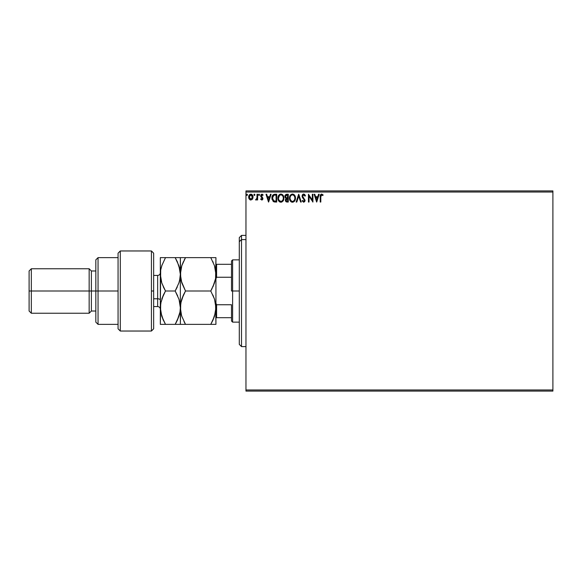 <?xml version="1.0" encoding="UTF-8"?>
<svg xmlns="http://www.w3.org/2000/svg" width="582" height="582" viewBox="0 0 582 582"><rect width="100%" height="100%" fill="white"/><g stroke="black" fill="none" stroke-linecap="round" stroke-linejoin="round"><path stroke-width="0.87" d="M245.96 391.089L552.9 391.089L245.96 391.089L245.96 192.024L552.9 192.024L552.9 389.976L245.96 389.976L245.96 391.089M552.9 190.911L245.96 190.911L245.96 389.976L552.9 389.976L552.9 391.089L552.9 192.024L245.96 192.024L245.96 190.911L552.9 190.911L552.9 192.024L552.9 190.911M252.464 199.095L253.017 196.571L251.817 194.417L249.882 194.417L248.783 196.069L248.972 198.637L250.369 199.975L252.159 199.473L253.046 197.072C253.061 195.457 252.326 194.483 250.849 194.148C249.372 194.483 248.638 195.465 248.652 197.072L249.234 199.095L250.849 200.033L252.319 199.291M257.04 194.25L257.637 194.25L257.04 194.25L256.902 198.309L255.542 199.844L256.349 199.946L257.04 199.095L257.04 199.939L257.637 199.939L257.637 194.25L257.637 199.939L257.637 194.25L257.04 194.25L256.946 198.113L255.542 199.844L256 200.033L257.04 199.095L257.04 199.939L257.637 199.939L257.04 199.939M261.784 200.033L262.657 199.539L262.918 198.317L261.274 195.443L261.798 194.868L262.78 195.443L263.129 194.919L262.082 194.162L260.94 194.701L260.736 196.461L262.322 198.702L261.878 199.32L260.983 198.738L260.634 199.226L261.784 200.033L262.926 198.542L261.231 195.763L261.958 194.846L262.78 195.443L263.129 194.919L261.893 194.148L260.634 195.792L262.329 198.571L261.747 199.335L260.983 198.738L260.634 199.226L261.784 200.033L262.918 198.317M274.719 194.25L272.565 195.414L271.932 198.578L273.213 201.467L275.519 202.034L276.697 202.034L276.697 194.25L274.893 194.25C272.812 194.526 271.823 195.792 271.91 198.04L273.671 201.75L276.697 202.034L276.697 194.25L276.697 202.034L275.519 202.034M285.165 195.225L286.722 194.25L288.279 194.25L285.944 194.417L284.911 196.054L285.18 197.654L286.111 198.447L285.42 199.633L285.646 201.241L286.431 201.932L288.279 202.034L288.279 194.25L288.279 202.034L288.279 194.25L286.722 194.25L284.882 196.454L286.111 198.447L285.384 200.106L287.173 202.034L288.279 202.034L287.173 202.034M296.813 202.034L296.158 202.034L298.653 194.25L296.158 202.034L296.813 202.034L298.704 196.127L300.603 202.034L301.25 202.034L298.755 194.25L301.25 202.034L298.755 194.25L296.158 202.034L296.813 202.034L298.704 196.127L300.603 202.034L301.25 202.034L300.603 202.034M312.33 194.25L312.33 200.041L308.438 194.25L308.438 202.034L309.035 202.034L309.035 196.229L312.927 202.034L312.927 194.25L312.33 194.25L312.927 194.25L312.33 194.25L312.33 200.041L308.438 194.25L308.438 202.034L309.035 202.034L309.035 196.229L312.927 202.034L312.927 194.25L312.803 202.034M320.813 196.854L321.351 194.919L322.806 195.545L323.112 194.948L321.635 194.046L320.369 195.05L320.216 202.034L320.813 202.034L320.813 196.854L321.642 194.846L322.806 195.545L323.112 194.948L321.635 194.046C320.449 194.453 319.976 195.363 320.216 196.774L320.216 202.034L320.813 202.034L320.813 196.854M318.565 194.25L319.212 194.25L316.724 202.034L319.212 194.25L318.565 194.25L317.765 196.745L315.575 196.745L314.775 194.25L314.127 194.25L316.623 202.034L319.212 194.25L318.565 194.25L317.765 196.745L315.575 196.745L314.775 194.25L314.127 194.25L316.623 202.034L314.127 194.25L314.775 194.25M303.695 194.046L302.465 194.759L302.051 196.156L302.436 197.538L304.422 200.179L303.833 201.416L302.618 200.434L302.153 200.914L303.651 202.23L304.713 201.619L305.026 200.106L302.844 196.927L302.72 195.698L303.739 194.846L304.953 196.141L305.441 195.748L304.59 194.381L303.695 194.046L302.051 196.156L304.444 200.448L303.659 201.43L302.618 200.434L302.153 200.914L303.651 202.23L305.041 200.412L302.647 196.163L303.739 194.846L304.953 196.141L305.441 195.748L303.695 194.046M295.46 198.106L294.31 194.89L293.146 194.148L291.764 194.148L289.865 196.09L289.64 199.539L291.167 201.845L293.197 202.121L294.768 200.79L295.46 198.106C295.489 195.887 294.492 194.534 292.462 194.046C290.433 194.555 289.436 195.916 289.472 198.142C289.436 200.39 290.447 201.75 292.506 202.23C294.521 201.699 295.503 200.324 295.46 198.106M283.885 198.106L282.736 194.89L281.572 194.148L280.189 194.148L278.283 196.09L278.058 199.539L279.593 201.845L281.615 202.121L283.187 200.79L283.885 198.106C283.914 195.887 282.91 194.534 280.88 194.046C278.851 194.555 277.861 195.916 277.898 198.142C277.861 200.39 278.865 201.75 280.931 202.23C282.947 201.699 283.929 200.324 283.885 198.106L283.878 197.756M270.455 194.25L271.11 194.25L268.615 202.034L271.11 194.25L270.455 194.25L269.655 196.745L267.473 196.745L266.672 194.25L266.018 194.25L268.513 202.034L271.11 194.25L270.455 194.25L269.655 196.745L267.473 196.745L266.672 194.25L266.018 194.25L268.513 202.034L266.018 194.25L266.672 194.25M258.975 194.155L259.536 194.795L258.925 194.162L258.561 195.021L259.412 195.225L259.536 194.795L259.034 195.443L259.536 194.795L259.034 195.443L258.532 194.795L259.034 195.443L258.532 194.795L259.034 194.148L258.532 194.795L259.034 194.148L259.536 194.795L259.034 195.443L258.532 194.795M254.385 195.443L254.945 194.795L254.443 194.148L253.941 194.795L254.225 195.385L254.821 195.225L254.945 194.795L254.443 195.443L254.945 194.795L254.443 195.443L253.941 194.795L254.443 195.443L253.941 194.795L254.443 194.148L253.941 194.795L254.443 194.148L254.945 194.795L254.443 195.443L253.941 194.795L254.443 194.148L254.945 194.795L254.501 195.443M246.899 195.443L247.459 194.795L246.957 194.148L247.335 194.366L246.484 194.57L247.175 195.385L247.459 194.795L246.957 195.443L247.459 194.795L246.957 195.443L246.462 194.795L246.957 195.443L246.462 194.795L246.957 194.148L246.462 194.795L246.957 194.148L247.459 194.795L246.957 195.443L246.462 194.795M320.813 202.034L320.216 202.034M320.216 196.774L320.26 195.603M320.231 195.988L320.26 195.61M322.959 194.781L322.624 195.385M321.948 194.912L322.806 195.545L321.57 194.854M320.966 195.363L320.82 196.25M316.673 200.157L315.837 197.538L317.51 197.538L316.673 200.157L315.837 197.538L317.51 197.538L316.673 200.157M309.035 202.034L308.438 202.034L308.576 194.25M305.441 195.748L304.953 196.141L304.757 195.719M303.964 194.883L303.535 194.868M302.662 195.93L302.982 197.16M302.647 196.163L302.844 196.927M303.564 197.88L305.041 200.259M305.026 200.739L304.713 201.619M302.153 200.914L302.8 200.761M303.295 201.336L302.858 200.848M303.469 201.408L303.833 201.416M303.746 201.43L304.444 200.448L303.906 199.24M304.16 199.553L302.436 197.538M302.284 195.079L302.705 194.475M302.989 194.25L303.498 194.061M303.178 195.028L303.739 194.846M295.452 198.455L295.365 199.175M294.761 200.79L295.198 199.844M294.572 201.081L294.136 201.561M292.157 202.209L291.407 201.983M289.618 199.466L289.516 198.84M289.516 197.436L289.567 197.072M293.852 194.49L294.536 195.159M294.827 195.581L295.067 196.061M295.132 196.221L295.292 196.723M290.629 201.394L291.167 201.845M292.339 194.854L292.477 194.846C294.099 195.246 294.892 196.338 294.863 198.106L294.834 197.56L294.863 198.106C294.899 199.895 294.106 201.001 292.477 201.43C290.847 201.023 290.047 199.924 290.076 198.142L290.076 198.142C290.032 196.345 290.84 195.246 292.477 194.846L293.328 195.043L292.477 194.846M293.648 195.254L294.332 196.032M294.296 195.981L294.776 197.182M294.557 199.764L293.539 201.088M291.422 201.096L290.207 199.262M292.2 201.408L291.662 201.241M290.207 197.022L290.513 196.192M294.041 200.63L294.419 200.07M294.834 198.673L294.732 199.226M286.228 201.852L285.646 201.248M285.522 200.95L285.413 200.543M284.889 196.258L285.129 195.29M285.384 200.106L286.097 201.772M285.726 197.327L285.58 195.879L285.486 196.454L286.991 195.043L287.675 195.043L287.675 197.938L286.424 197.851L287.377 197.938L286.424 197.851L285.515 196.811M286.839 201.219L285.98 200.092L287.675 198.738L287.675 201.234L286.548 201.146M286.126 199.386L286.038 200.535L286.169 199.291M287.37 198.738L286.817 198.789L287.675 198.738L287.675 201.234L287.057 201.234M286.177 195.174L286.54 195.072M286.242 200.928L286.038 200.535M283.187 200.783L283.616 199.837M280.226 202.136L279.833 201.983M278.043 199.459L277.934 198.855M277.934 197.444L277.992 197.072M279.556 194.446L280.524 194.075M282.277 194.49L283.718 196.716M279.047 201.394L279.593 201.845M278.625 197.022L278.494 198.142C278.458 196.345 279.258 195.246 280.902 194.846L280.902 194.846C282.517 195.246 283.318 196.338 283.288 198.106C283.325 199.895 282.532 201.001 280.902 201.43L279.069 200.295L280.902 201.43C279.273 201.023 278.465 199.924 278.494 198.142L279.52 195.421L278.938 196.192M281.041 194.854L281.455 194.926M283.288 198.106L283.259 197.56L283.288 198.106M283.194 197.182L283.259 197.553M282.074 195.254L282.75 196.032M281.717 201.234L281.186 201.408M282.983 199.764L281.957 201.088M283.252 198.673L283.158 199.226M274.304 201.939L274.973 202.019M272.078 199.531L271.932 198.578M272.398 195.712L272.762 195.137M273.787 200.921L272.507 198.04L273.853 195.246L276.101 195.043L276.101 201.234L273.518 200.739M273.06 195.923L273.409 195.523M275.271 201.227L274.835 201.197M272.507 198.04L272.587 197.109L272.507 198.04M272.58 198.92L272.522 198.484M272.805 199.742L272.674 199.35M273.016 200.15L272.82 199.764M272.871 196.258L272.587 197.109M268.564 200.157L267.727 197.538L269.401 197.538L268.564 200.157L267.727 197.538L269.401 197.538L268.564 200.157M260.634 199.226L260.983 198.738L261.878 199.32M260.983 198.738L261.747 199.335L262.329 198.571L261.369 197.298M261.624 199.32L262.184 198.055L260.641 196.018M262.293 198.826L261.755 197.596M262.184 198.055L261.587 197.465M261.893 194.148L263.129 194.919L262.78 195.443L262.446 195.043M261.42 195.152L261.231 195.763L261.958 194.846L262.78 195.443L261.522 195.028M261.231 195.763L262.926 198.542M261.449 196.41L262.009 196.891M262.286 199.902L262.868 199.059M259.536 194.795L259.092 195.443M256 200.033L255.542 199.844L256 200.033L257.04 199.102M256.953 199.262L256.64 199.721M255.542 199.844L256.196 199.328M256.851 198.498L257.026 197.08M257.033 196.556L257.04 196.156M257.033 196.651L257.026 197.138M253.941 194.795L254.443 194.148L254.945 194.795M254.225 194.206L253.97 194.57M250.406 199.982L249.969 199.808M248.98 198.637L248.805 198.178M248.79 198.135L248.66 197.342M248.652 197.072L248.703 196.461M250.973 194.155L251.344 194.213M252.515 195.152L252.733 195.559M253.01 197.611L252.726 198.629L253.017 197.611M249.729 195.465L250.238 195.006M252.45 197.072L252.355 196.323L252.45 197.072L250.849 199.335L249.256 197.072L250.849 194.846L252.443 197.262M250.471 199.277L249.605 198.491M249.343 197.829L249.271 197.451M249.343 196.323L249.627 195.617M251.22 194.905L251.911 195.385M293.292 201.234L292.761 201.408M286.991 195.043L287.675 195.043L287.377 197.938M282.976 196.469L283.158 197M279.069 200.295L278.625 199.262M275.453 195.043L276.101 195.043L276.101 201.234L275.708 201.234M273.598 200.805L273.14 200.339M252.071 195.617L252.355 196.323M241.508 239.609L241.508 235.397L241.508 239.609L245.96 239.609L241.508 239.609L241.508 346.603L241.508 239.609L239.289 241.661L241.508 239.609M239.289 237.616L239.289 241.661L239.289 237.616L241.508 235.397L245.96 235.397M239.289 344.384L239.289 241.661L239.289 344.384L241.508 346.603L245.96 346.603M231.505 264.308L231.505 291L232.618 291L232.618 259.863L232.618 291L239.289 291L232.618 291L232.618 322.137L232.618 291L231.505 291L231.505 260.976L231.505 264.308L215.937 264.308L216.599 264.308L216.599 277.243L231.505 277.243L216.599 277.243L216.599 264.308L231.505 264.308M231.505 304.757L231.505 321.024L231.505 304.757L216.599 304.757L215.937 303.229L216.599 304.757L216.599 317.692L231.505 317.692L216.599 317.692L216.599 304.757L231.505 304.757M215.937 278.771L216.599 277.243L215.937 278.771M215.937 317.692L216.599 317.692L215.937 317.692M151.429 291L151.429 331.034L151.429 250.966L151.429 291L153.655 291L151.429 291M153.655 328.728L153.655 253.192L151.429 250.966L120.292 250.966L118.066 253.192L118.066 328.808L120.292 331.034L120.292 250.966L120.292 331.034L151.429 331.034L153.655 328.808L153.655 253.272M118.066 328.743L118.066 291L95.826 291L95.826 322.137L95.826 291L91.381 291L91.381 270.979L91.381 291L89.155 291L89.155 313.24L89.155 291L31.326 291L31.326 268.76L31.326 291L29.1 291L29.1 311.021L29.1 270.979L29.1 291L89.155 291L89.155 268.76L89.155 291L95.826 291L95.826 259.863L95.826 291L98.052 291L98.052 257.637L98.052 291L118.066 291L118.066 253.257M98.052 291L98.052 324.363L98.052 291M91.381 291L91.381 311.021L91.381 291M31.326 291L31.326 313.24L31.326 291M157.657 306.488L157.657 298.784A2.67 1.331 180 0 1 160.326 300.123A2.67 1.331 0 0 0 157.657 298.784L157.657 275.432L153.655 275.432M153.655 298.784L157.657 298.784L153.655 298.784M181.562 315.56L180.347 307.682L180.718 311.996L180.347 307.682L180.347 324.363L215.937 324.363L215.566 324.363L215.937 324.363L215.558 303.346L215.937 307.682L215.937 274.318L215.551 269.946L215.937 274.318L215.566 278.632L214.496 282.888L210.771 291L185.505 291L181.802 282.939L180.347 274.318L181.78 265.748L185.505 257.637L210.771 257.637L214.482 265.698L215.937 274.318L214.489 265.734L215.136 267.953M211.855 257.637L180.718 257.637M181.184 301.17L180.347 307.682L180.347 274.318L180.726 278.676L180.347 257.637L180.347 274.318L181.78 265.748L185.505 257.637L181.788 265.741L180.718 269.983L181.315 267.305M176.273 257.637L180.347 257.637L175.182 257.637L178.892 265.698L181.795 282.917L180.726 278.705M181.118 301.418L180.726 303.317L181.788 299.097L185.505 291L183.432 294.972L185.505 291L210.771 291L214.496 282.896L215.558 278.654L214.991 281.222M212.161 288.432L210.771 291L214.496 299.104L215.937 307.682L215.558 312.039L212.852 320.384L214.489 316.281L210.771 324.363L212.852 320.391L210.771 324.363L185.505 324.363L181.788 316.259L180.718 312.032L180.347 307.682L180.726 303.324L183.432 294.979L181.795 299.075L185.505 291L181.162 280.757M184.45 324.363L180.726 324.363L185.505 324.363L181.788 316.259M180.726 324.363L178.9 324.363L180.347 324.363L180.726 303.324M183.985 321.54L185.505 324.363M181.788 265.741L183.432 261.609M183.192 257.637L185.505 257.637L184.094 260.241M183.432 257.637L181.802 257.637M177.343 261.791L179.962 269.932L180.347 274.318L180.347 307.682L179.976 303.353L180.347 307.682L179.969 312.039L177.263 320.391L178.9 316.288L175.182 324.363L176.448 322.05M214.482 316.288L210.771 324.363L215.937 324.363L215.937 307.682L214.489 316.266M214.496 324.363L215.558 324.363M214.656 299.606L215.937 307.682L215.937 257.637L215.566 257.637L215.937 257.637L215.566 278.632L212.852 287.021L214.496 282.896M214.482 257.637L210.771 257.637L214.482 265.698L215.551 269.932M213.208 262.402L212.852 261.616M215.566 257.637L214.496 257.637M212.852 294.972L214.496 299.104M179.583 280.524L180.347 274.318L179.969 269.961L180.347 274.318L179.976 278.632L178.907 282.888L175.182 291L178.907 299.104L179.969 303.338L180.347 307.682L179.969 312.039L178.892 316.302L175.182 324.363L179.976 324.363M177.328 261.755L175.182 257.637L160.326 257.637L160.326 274.318L160.326 257.637L161.774 257.637M179.241 266.818L179.511 267.807M164.437 324.363L160.326 324.363L165.492 324.363L161.767 316.259L160.326 307.682L160.326 324.363L160.705 303.324L163.411 294.972L165.492 291L175.182 291L177.263 287.021L175.182 291L177.736 296.034M179.081 299.643L180.347 307.682M178.907 282.896L179.969 278.662L178.907 282.888L175.182 291L165.492 291L161.781 282.939L160.326 274.318L160.326 307.682L160.697 270.004L161.767 265.748L165.492 257.637L161.767 265.748L160.705 269.975L161.192 267.698M179.962 312.068L179.569 313.96M177.503 324.363L178.892 324.363M162.051 264.912L160.697 270.004L160.326 274.318L160.705 278.691L160.326 274.318L161.781 282.939L164.335 288.89M163.171 257.637L160.697 257.637M161.119 301.345L160.326 307.682L160.697 312.01L160.326 307.682L160.697 312.01L163.411 320.384L161.592 315.706M165.492 291L163.411 294.972L165.492 291L163.346 286.882L165.492 291L161.774 299.075L163.411 294.972L160.705 303.324L160.326 307.682M161.432 281.819L161.156 280.793M162.924 319.292L165.492 324.363L175.182 324.363L177.263 320.391M161.781 324.363L177.263 324.363M177.263 261.609L175.182 257.637L177.263 261.609M179.962 257.637L163.411 257.637M160.712 324.363L161.767 324.363M160.326 309.238C160.166 307.616 159.279 306.729 157.657 306.568L157.657 275.512M231.505 260.976L232.618 259.863L239.289 259.863M239.289 322.137L232.618 322.137L231.505 321.024M118.066 257.637L98.052 257.637L95.826 259.863M29.1 270.979L31.326 268.76L89.155 268.76L91.381 270.979L95.826 270.979M118.066 324.363L98.052 324.363L95.826 322.137M95.826 311.021L91.381 311.021L89.155 313.24L31.326 313.24L29.1 311.021M157.657 306.568L153.655 306.568M157.657 275.432C159.279 275.271 160.166 274.384 160.326 272.762"/></g></svg>
